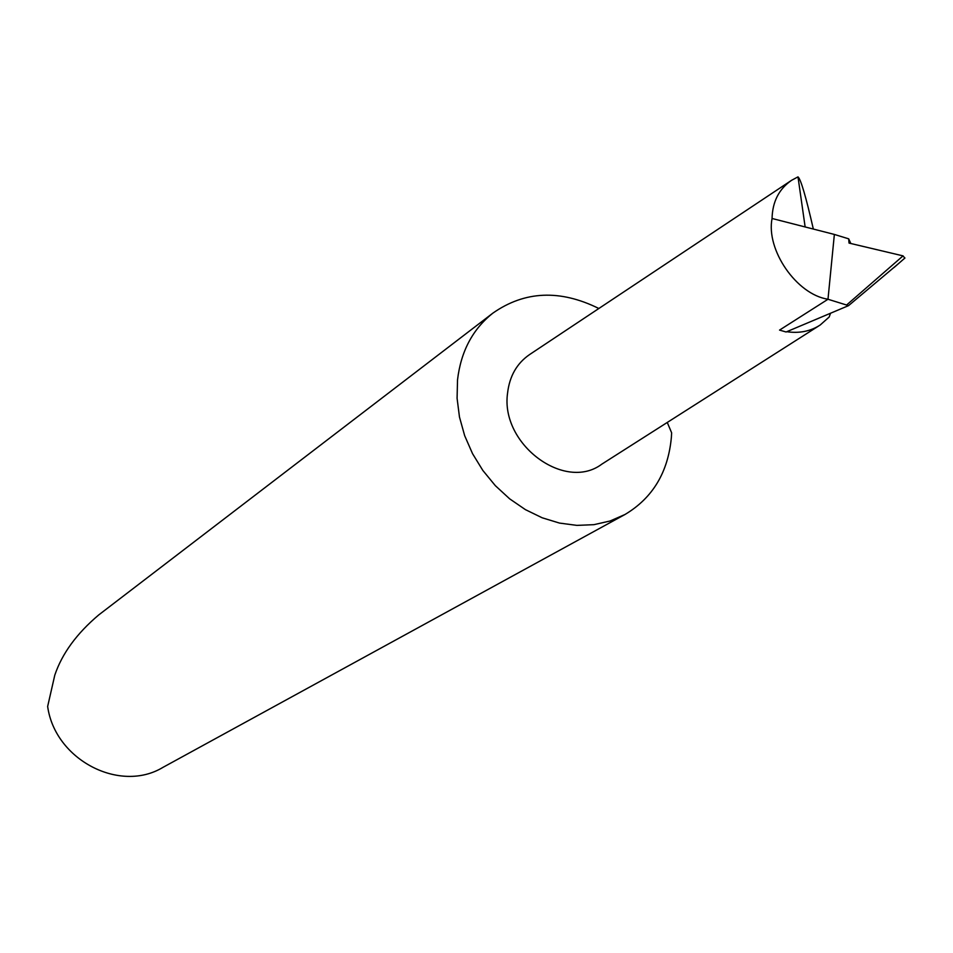 <?xml version="1.0" encoding="UTF-8"?>
<svg xmlns="http://www.w3.org/2000/svg" width="953" height="953" viewBox="0 0 953 953"><rect width="100%" height="100%" fill="white"/><g stroke="black" fill="none" stroke-linecap="round" stroke-linejoin="round"><path stroke-width="1.43" d="M897.774 264.231L848.539 305.639L827.99 299.254L834.363 234.438L772.061 218.487C772.454 201.762 778.946 189.039 791.55 180.32L529.82 354.409C516.943 363.164 509.51 376.113 507.544 393.279C500.313 444.169 564.843 492.082 601.843 464.135L818.734 325.938M904.814 258.096L903.039 255.88L849.04 243.086L848.682 238.834L834.363 234.438M598.853 308.498C560.042 289.307 524.71 290.856 492.844 313.156L98.695 614.959C76.705 633.542 62.076 653.591 54.797 675.117L47.65 706.447C54.964 759.875 119.947 793.515 162.999 767.344L625.001 514.489C652.722 497.954 668.184 472.2 671.389 437.224L671.627 432.793L667.267 422.453M492.844 313.156C472.688 329.178 460.918 351.407 457.523 379.866L457.083 398.283L459.477 417.057L464.671 435.688L472.533 453.652L482.849 470.46L495.334 485.661L509.652 498.836L525.413 509.641L542.174 517.789L559.482 523.078L576.863 525.377L593.874 524.674L610.051 521.005L625.001 514.489M813.338 229.054C805.869 196.449 800.758 179.057 797.995 176.877L791.55 180.32M850.838 243.515L848.682 238.834M827.99 299.254L779.542 330.095L786.094 331.989L848.539 305.639M797.995 176.877L805.142 226.957M786.761 331.704C799.376 333.55 810.538 331.31 820.223 324.985L829.158 317.039L830.575 313.227M827.752 299.194C796.541 294.358 765.843 249.9 772.061 218.487M846.8 304.841L903.039 255.88M893.974 267.567L904.957 257.989"/></g></svg>
